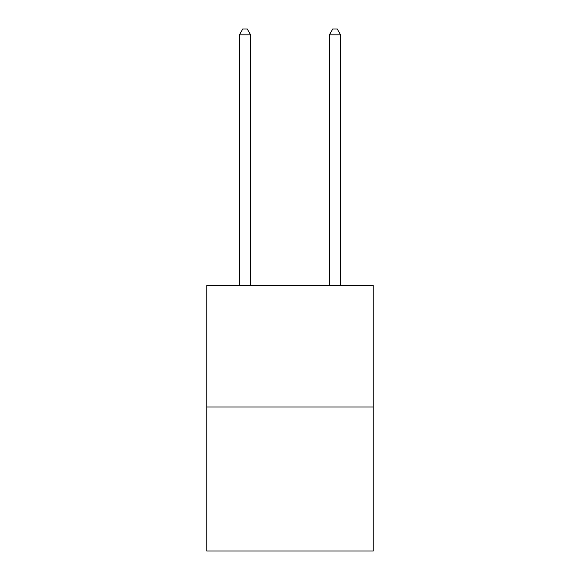 <?xml version="1.0" encoding="UTF-8"?>
<svg xmlns="http://www.w3.org/2000/svg" width="580" height="580" viewBox="0 0 580 580"><rect width="100%" height="100%" fill="white"/><g stroke="black" fill="none" stroke-linecap="round" stroke-linejoin="round"><path stroke-width="0.87" d="M373.237 407.022L373.237 285.548L206.763 285.548L206.763 551L373.237 551L373.237 407.022L206.763 407.022M250.632 285.548L250.632 34.851L239.38 34.851L239.38 285.548M239.38 34.851L242.759 29L247.254 29L250.632 34.851M340.619 285.548L340.619 34.851L329.368 34.851L329.368 285.548M329.368 34.851L332.746 29L337.241 29L340.619 34.851"/></g></svg>
